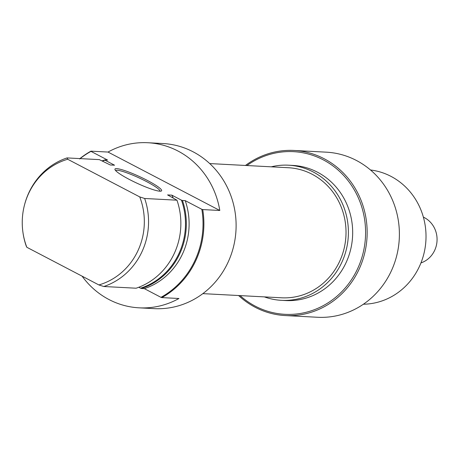 <?xml version="1.0" encoding="UTF-8"?>
<svg xmlns="http://www.w3.org/2000/svg" width="460" height="460" viewBox="0 0 460 460"><rect width="100%" height="100%" fill="white"/><g stroke="black" fill="none" stroke-linecap="round" stroke-linejoin="round"><path stroke-width="0.69" d="M240.051 295.602A81.443 76.32 -87 0 0 255.288 306.164A81.443 76.32 -87 0 0 357.615 268.72A81.443 76.32 -87 0 0 323.219 159.821A81.443 76.32 -87 0 0 246.928 165.537M245.467 165.462A82.668 77.47 93 0 1 294.049 150.46A82.668 77.47 93 0 1 324.156 158.746A82.668 77.47 93 0 1 364.584 253.615A82.668 77.47 93 0 1 285.315 315.566A82.668 77.47 93 0 1 255.208 307.286A82.668 77.47 93 0 1 238.59 295.527M398.44 221.231A82.219 77.05 93 0 1 398.446 221.277A82.219 77.05 93 0 1 396.6 256.157A82.219 77.05 93 0 1 396.589 256.203M285.315 315.566L317.544 317.268A82.668 77.47 -87 0 0 396.577 256.249A82.668 77.47 -87 0 0 398.429 221.179A82.668 77.47 -87 0 0 356.385 160.448A82.668 77.47 -87 0 0 326.278 152.168L294.049 150.46M363.388 304.227A67.355 63.123 -87 0 0 424.407 251.568A67.355 63.123 -87 0 0 390.983 176.37A67.355 63.123 -87 0 0 370.49 169.976M271.233 166.825A67.666 63.411 93 0 1 288.558 165.197A67.666 63.411 93 0 1 313.202 171.971A67.666 63.411 93 0 1 346.294 249.625A67.666 63.411 93 0 1 281.411 300.334A67.666 63.411 93 0 1 264.356 296.89M288.558 165.197L292.83 165.422A67.666 63.411 93 0 1 317.475 172.201A67.666 63.411 93 0 1 350.566 249.855A67.666 63.411 93 0 1 285.683 300.558L281.411 300.334M147.257 180.389A25.72 3.536 -155.1 0 1 161.19 191.084A25.72 3.536 -155.1 0 1 129.329 179.44A25.72 3.536 -155.1 0 1 114.983 169.636A25.72 3.536 -155.1 0 1 147.257 180.389M160.04 191.205A24.495 3.364 24.9 0 0 146.32 181.464A24.495 3.364 24.9 0 0 115.638 170.597M82.093 276.161A82.668 77.47 -87 0 0 109.003 299.552A82.668 77.47 -87 0 0 139.11 307.832L154.267 308.637A82.668 77.47 -87 0 0 233.536 246.681A82.668 77.47 -87 0 0 193.108 151.811A82.668 77.47 -87 0 0 162.995 143.531L147.844 142.732A82.668 77.47 -87 0 0 108.014 152.059L219.799 210.484A82.668 77.47 -87 0 0 177.951 151.012A82.668 77.47 -87 0 0 147.844 142.732M219.799 210.484L202.728 209.582A82.668 77.47 93 0 1 161.868 297.603L178.94 298.505A82.668 77.47 -87 0 1 139.11 307.832M26.185 245.939A67.355 63.123 93 0 1 23.069 233.243L23 232.766A65.13 61.03 -87 0 0 26.829 247.279L26.185 245.939M67.045 157.918L67.689 159.258A65.13 61.03 -87 0 0 24.46 205.131L24.581 204.665A67.355 63.123 93 0 1 67.045 157.918L99.354 159.626L110.285 164.973L114.557 165.203L104.943 160.178A66.913 62.704 -87 0 0 102.373 161.075M173.253 198.053A59.702 55.947 -87 0 0 171.85 195.149L167.584 194.919L176.962 200.192L144.659 198.484A67.355 63.123 93 0 1 103.799 286.505L98.883 284.941A65.13 61.03 -87 0 0 139.742 196.914L144.659 198.484M102.039 160.914A67.355 63.123 93 0 1 104.823 159.913L107.6 160.063L90.976 151.374A82.219 77.05 -87 0 0 80.138 158.608M161.868 297.603L160.971 297.338A82.219 77.05 -87 0 0 201.831 209.311L202.728 209.582M141.576 288.506L140.605 288.196A66.913 62.704 -87 0 0 181.464 200.169L182.436 200.48A67.355 63.123 93 0 1 141.576 288.506L144.354 288.65A67.355 63.123 -87 0 0 185.213 200.629L182.436 200.48M24.46 205.131A65.13 61.03 -87 0 0 23 232.766M98.883 284.941L26.829 247.279M67.689 159.258L139.742 196.914M103.799 286.505L136.102 288.213A67.355 63.123 -87 0 0 176.962 200.192M138.793 287.253L140.605 288.196M181.464 200.169L171.85 195.149M144.354 288.65L160.971 297.338M201.831 209.311L185.213 200.629M79.678 158.976L80.517 158.113A82.668 77.47 93 0 1 90.936 151.15L108.014 152.059M202.843 293.635L281.549 297.798A65.124 61.025 -87 0 0 343.994 248.992A65.124 61.025 -87 0 0 312.144 174.259A65.124 61.025 -87 0 0 288.426 167.733L209.72 163.57M420.946 262.924A24.495 22.954 -87 0 0 437 241.373A24.495 22.954 -87 0 0 424.327 217.591A24.495 22.954 -87 0 0 423.367 217.114"/></g></svg>
